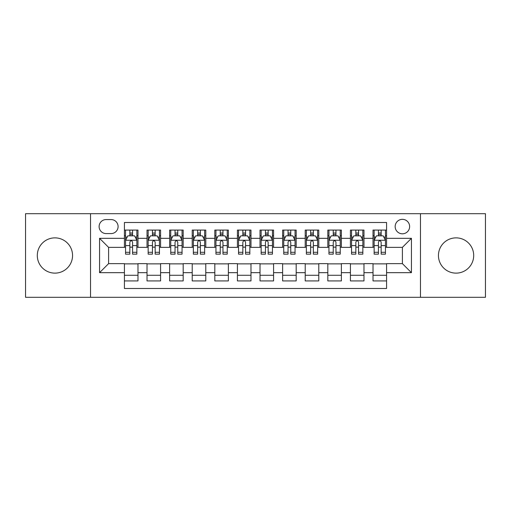 <?xml version="1.0" encoding="UTF-8"?>
<svg xmlns="http://www.w3.org/2000/svg" width="511" height="511" viewBox="0 0 511 511"><rect width="100%" height="100%" fill="white"/><g stroke="black" fill="none" stroke-linecap="round" stroke-linejoin="round"><path stroke-width="0.77" d="M456.068 237.87A17.63 17.63 0 0 0 438.444 255.5A17.63 17.63 0 0 0 456.068 273.13A17.63 17.63 0 0 0 473.697 255.5A17.63 17.63 0 0 0 456.068 237.87M54.933 237.87A17.63 17.63 0 0 0 37.303 255.5A17.63 17.63 0 0 0 54.933 273.13A17.63 17.63 0 0 0 72.556 255.5A17.63 17.63 0 0 0 54.933 237.87M402.4 219.34A7.231 7.231 0 0 0 395.163 226.571A7.231 7.231 0 0 0 402.4 233.802A7.231 7.231 0 0 0 409.63 226.571A7.231 7.231 0 0 0 402.4 219.34M420.476 297.306L485.45 297.306L485.45 213.694L420.476 213.694L420.476 297.306L90.524 297.306L90.524 213.694L25.55 213.694L25.55 297.306L90.524 297.306M386.578 230.078L373.017 230.078L373.017 238.324L363.979 238.324L363.979 247.362L373.017 247.362L373.017 238.324M363.979 238.324L363.979 230.078L350.418 230.078L350.418 238.324L341.38 238.324L341.38 247.362L350.418 247.362L350.418 238.324M341.38 238.324L341.38 230.078L327.819 230.078L327.819 238.324L318.781 238.324L318.781 247.362L327.819 247.362L327.819 238.324M318.781 238.324L318.781 230.078L305.22 230.078L305.22 238.324L296.182 238.324L296.182 247.362L305.22 247.362L305.22 238.324M296.182 238.324L296.182 230.078L282.621 230.078L282.621 238.324L273.577 238.324L273.577 247.362L282.621 247.362L282.621 238.324M273.577 238.324L273.577 230.078L260.022 230.078L260.022 238.324L250.978 238.324L250.978 247.362L260.022 247.362L260.022 238.324M250.978 238.324L250.978 230.078L237.423 230.078L237.423 238.324L228.379 238.324L228.379 247.362L237.423 247.362L237.423 238.324M228.379 238.324L228.379 230.078L214.818 230.078L214.818 238.324L205.78 238.324L205.78 247.362L214.818 247.362L214.818 238.324M205.78 238.324L205.78 230.078L192.219 230.078L192.219 238.324L183.181 238.324L183.181 247.362L192.219 247.362L192.219 238.324M183.181 238.324L183.181 230.078L169.62 230.078L169.62 238.324L160.582 238.324L160.582 247.362L169.62 247.362L169.62 238.324M160.582 238.324L160.582 230.078L147.021 230.078L147.021 247.362L137.983 247.362L137.983 230.078L124.422 230.078M124.422 280.922L137.983 280.922L137.983 263.638L147.021 263.638L147.021 280.922L160.582 280.922L160.582 263.638L169.62 263.638L169.62 272.676L160.582 272.676M169.62 272.676L169.62 280.922L183.181 280.922L183.181 263.638L192.219 263.638L192.219 272.676L183.181 272.676M192.219 272.676L192.219 280.922L205.78 280.922L205.78 263.638L214.818 263.638L214.818 272.676L205.78 272.676M214.818 272.676L214.818 280.922L228.379 280.922L228.379 263.638L237.423 263.638L237.423 272.676L228.379 272.676M237.423 272.676L237.423 280.922L250.978 280.922L250.978 263.638L260.022 263.638L260.022 272.676L250.978 272.676M260.022 272.676L260.022 280.922L273.577 280.922L273.577 263.638L282.621 263.638L282.621 272.676L273.577 272.676M282.621 272.676L282.621 280.922L296.182 280.922L296.182 263.638L305.22 263.638L305.22 272.676L296.182 272.676M305.22 272.676L305.22 280.922L318.781 280.922L318.781 263.638L327.819 263.638L327.819 272.676L318.781 272.676M327.819 272.676L327.819 280.922L341.38 280.922L341.38 263.638L350.418 263.638L350.418 272.676L341.38 272.676M350.418 272.676L350.418 280.922L363.979 280.922L363.979 263.638L373.017 263.638L373.017 272.676L363.979 272.676M106.116 233.578L111.091 233.578A7.007 7.007 0 0 0 118.092 226.571A7.007 7.007 0 0 0 111.091 219.564L106.116 219.564A7.007 7.007 0 0 0 99.108 226.571A7.007 7.007 0 0 0 106.116 233.578M420.476 213.694L90.524 213.694M386.578 238.324L386.578 222.502L124.422 222.502L124.422 247.362L108.6 247.362L108.6 263.638L124.422 263.638L124.422 288.498L386.578 288.498L386.578 263.638L402.4 263.638L402.4 247.362L386.578 247.362L386.578 238.324L411.438 238.324L411.438 272.676L386.578 272.676M124.422 272.676L99.562 272.676L99.562 238.324L124.422 238.324M373.017 272.676L373.017 280.922L386.578 280.922M124.422 235.724L125.553 235.724M129.845 235.724L132.56 235.724M136.852 235.724L137.983 235.724M124.422 247.139L125.553 247.139M129.845 247.139L132.56 247.139M136.852 247.139L137.983 247.139M124.422 263.861L137.983 263.861M124.422 275.276L137.983 275.276M147.021 247.139L148.152 247.139M152.444 247.139L155.159 247.139M159.451 247.139L160.582 247.139M147.021 235.724L148.152 235.724M152.444 235.724L155.159 235.724M159.451 235.724L160.582 235.724M147.021 263.861L160.582 263.861M147.021 275.276L160.582 275.276M169.62 263.861L183.181 263.861M169.62 275.276L183.181 275.276M169.62 235.724L170.751 235.724M175.043 235.724L177.758 235.724M182.05 235.724L183.181 235.724M169.62 247.139L170.751 247.139M175.043 247.139L177.758 247.139M182.05 247.139L183.181 247.139M192.219 263.861L205.78 263.861M192.219 275.276L205.78 275.276M192.219 235.724L193.35 235.724M197.648 235.724L200.357 235.724M204.649 235.724L205.78 235.724M192.219 247.139L193.35 247.139M197.648 247.139L200.357 247.139M204.649 247.139L205.78 247.139M214.818 263.861L228.379 263.861M214.818 275.276L228.379 275.276M214.818 235.724L215.949 235.724M220.247 235.724L222.956 235.724M227.248 235.724L228.379 235.724M214.818 247.139L215.949 247.139M220.247 247.139L222.956 247.139M227.248 247.139L228.379 247.139M237.423 263.861L250.978 263.861M237.423 275.276L250.978 275.276M237.423 235.724L238.548 235.724M242.846 235.724L245.555 235.724M249.847 235.724L250.978 235.724M237.423 247.139L238.548 247.139M242.846 247.139L245.555 247.139M249.847 247.139L250.978 247.139M260.022 263.861L273.577 263.861M260.022 275.276L273.577 275.276M260.022 235.724L261.153 235.724M265.445 235.724L268.154 235.724M272.452 235.724L273.577 235.724M260.022 247.139L261.153 247.139M265.445 247.139L268.154 247.139M272.452 247.139L273.577 247.139M282.621 263.861L296.182 263.861M282.621 275.276L296.182 275.276M282.621 235.724L283.752 235.724M288.044 235.724L290.753 235.724M295.051 235.724L296.182 235.724M282.621 247.139L283.752 247.139M288.044 247.139L290.753 247.139M295.051 247.139L296.182 247.139M305.22 263.861L318.781 263.861M305.22 275.276L318.781 275.276M305.22 235.724L306.351 235.724M310.643 235.724L313.352 235.724M317.65 235.724L318.781 235.724M305.22 247.139L306.351 247.139M310.643 247.139L313.352 247.139M317.65 247.139L318.781 247.139M327.819 263.861L341.38 263.861M327.819 275.276L341.38 275.276M327.819 235.724L328.95 235.724M333.242 235.724L335.957 235.724M340.249 235.724L341.38 235.724M327.819 247.139L328.95 247.139M333.242 247.139L335.957 247.139M340.249 247.139L341.38 247.139M350.418 263.861L363.979 263.861M350.418 275.276L363.979 275.276M350.418 235.724L351.549 235.724M355.841 235.724L358.556 235.724M362.848 235.724L363.979 235.724M350.418 247.139L351.549 247.139M355.841 247.139L358.556 247.139M362.848 247.139L363.979 247.139M373.017 263.861L386.578 263.861M373.017 275.276L386.578 275.276M373.017 235.724L374.148 235.724M378.44 235.724L381.155 235.724M385.447 235.724L386.578 235.724M373.017 247.139L374.148 247.139M378.44 247.139L381.155 247.139M385.447 247.139L386.578 247.139M108.6 247.362L99.562 238.324M108.6 263.638L99.562 272.676M411.438 238.324L402.4 247.362M411.438 272.676L402.4 263.638M132.56 233.016L129.845 233.016M136.852 252.3L132.56 252.3L132.56 254.146L136.852 254.146L136.852 240.355L134.591 235.839L127.814 235.839L125.553 240.355L125.553 254.146L129.845 254.146L129.845 252.3L125.553 252.3M125.553 240.355L125.553 230.078M136.852 240.355L136.852 230.078M129.845 235.839L129.845 230.078M132.56 230.078L132.56 235.839M132.56 252.3L132.56 242.054C131.653 240.311 130.752 240.311 129.845 242.054L129.845 252.3M155.159 233.016L152.444 233.016M159.451 252.3L155.159 252.3L155.159 254.146L159.451 254.146L159.451 240.355L157.19 235.839L150.413 235.839L148.152 240.355L148.152 254.146L152.444 254.146L152.444 252.3L148.152 252.3M148.152 240.355L148.152 230.078M159.451 240.355L159.451 230.078M152.444 235.839L152.444 230.078M155.159 230.078L155.159 235.839M155.159 252.3L155.159 242.054C154.258 240.311 153.351 240.311 152.444 242.054L152.444 252.3M177.758 233.016L175.043 233.016M182.05 252.3L177.758 252.3L177.758 254.146L182.05 254.146L182.05 240.355L179.789 235.839L173.012 235.839L170.751 240.355L170.751 254.146L175.043 254.146L175.043 252.3L170.751 252.3M170.751 240.355L170.751 230.078M182.05 240.355L182.05 230.078M175.043 235.839L175.043 230.078M177.758 230.078L177.758 235.839M177.758 252.3L177.758 242.054C176.857 240.311 175.95 240.311 175.043 242.054L175.043 252.3M200.357 233.016L197.648 233.016M204.649 252.3L200.357 252.3L200.357 254.146L204.649 254.146L204.649 240.355L202.394 235.839L195.611 235.839L193.35 240.355L193.35 254.146L197.648 254.146L197.648 252.3L193.35 252.3M193.35 240.355L193.35 230.078M204.649 240.355L204.649 230.078M197.648 235.839L197.648 230.078M200.357 230.078L200.357 235.839M200.357 252.3L200.357 242.054C199.456 240.311 198.549 240.311 197.648 242.054L197.648 252.3M222.956 233.016L220.247 233.016M227.248 252.3L222.956 252.3L222.956 254.146L227.248 254.146L227.248 240.355L224.993 235.839L218.21 235.839L215.949 240.355L215.949 254.146L220.247 254.146L220.247 252.3L215.949 252.3M215.949 240.355L215.949 230.078M227.248 240.355L227.248 230.078M220.247 235.839L220.247 230.078M222.956 230.078L222.956 235.839M222.956 252.3L222.956 242.054C222.055 240.311 221.148 240.311 220.247 242.054L220.247 252.3M245.555 233.016L242.846 233.016M249.847 252.3L245.555 252.3L245.555 254.146L249.847 254.146L249.847 240.355L247.592 235.839L240.809 235.839L238.548 240.355L238.548 254.146L242.846 254.146L242.846 252.3L238.548 252.3M238.548 240.355L238.548 230.078M249.847 240.355L249.847 230.078M242.846 235.839L242.846 230.078M245.555 230.078L245.555 235.839M245.555 252.3L245.555 242.054C244.654 240.311 243.747 240.311 242.846 242.054L242.846 252.3M268.154 233.016L265.445 233.016M272.452 252.3L268.154 252.3L268.154 254.146L272.452 254.146L272.452 240.355L270.191 235.839L263.408 235.839L261.153 240.355L261.153 254.146L265.445 254.146L265.445 252.3L261.153 252.3M261.153 240.355L261.153 230.078M272.452 240.355L272.452 230.078M265.445 235.839L265.445 230.078M268.154 230.078L268.154 235.839M268.154 252.3L268.154 242.054C267.253 240.311 266.346 240.311 265.445 242.054L265.445 252.3M290.753 233.016L288.044 233.016M295.051 252.3L290.753 252.3L290.753 254.146L295.051 254.146L295.051 240.355L292.79 235.839L286.007 235.839L283.752 240.355L283.752 254.146L288.044 254.146L288.044 252.3L283.752 252.3M283.752 240.355L283.752 230.078M295.051 240.355L295.051 230.078M288.044 235.839L288.044 230.078M290.753 230.078L290.753 235.839M290.753 252.3L290.753 242.054C289.852 240.311 288.951 240.311 288.044 242.054L288.044 252.3M313.352 233.016L310.643 233.016M317.65 252.3L313.352 252.3L313.352 254.146L317.65 254.146L317.65 240.355L315.389 235.839L308.606 235.839L306.351 240.355L306.351 254.146L310.643 254.146L310.643 252.3L306.351 252.3M306.351 240.355L306.351 230.078M317.65 240.355L317.65 230.078M310.643 235.839L310.643 230.078M313.352 230.078L313.352 235.839M313.352 252.3L313.352 242.054C312.451 240.311 311.55 240.311 310.643 242.054L310.643 252.3M335.957 233.016L333.242 233.016M340.249 252.3L335.957 252.3L335.957 254.146L340.249 254.146L340.249 240.355L337.988 235.839L331.211 235.839L328.95 240.355L328.95 254.146L333.242 254.146L333.242 252.3L328.95 252.3M328.95 240.355L328.95 230.078M340.249 240.355L340.249 230.078M333.242 235.839L333.242 230.078M335.957 230.078L335.957 235.839M335.957 252.3L335.957 242.054C335.05 240.311 334.149 240.311 333.242 242.054L333.242 252.3M358.556 233.016L355.841 233.016M362.848 252.3L358.556 252.3L358.556 254.146L362.848 254.146L362.848 240.355L360.587 235.839L353.81 235.839L351.549 240.355L351.549 254.146L355.841 254.146L355.841 252.3L351.549 252.3M351.549 240.355L351.549 230.078M362.848 240.355L362.848 230.078M355.841 235.839L355.841 230.078M358.556 230.078L358.556 235.839M358.556 252.3L358.556 242.054C357.649 240.311 356.748 240.311 355.841 242.054L355.841 252.3M381.155 233.016L378.44 233.016M385.447 252.3L381.155 252.3L381.155 254.146L385.447 254.146L385.447 240.355L383.186 235.839L376.409 235.839L374.148 240.355L374.148 254.146L378.44 254.146L378.44 252.3L374.148 252.3M374.148 240.355L374.148 230.078M385.447 240.355L385.447 230.078M378.44 235.839L378.44 230.078M381.155 230.078L381.155 235.839M381.155 252.3L381.155 242.054C380.248 240.311 379.347 240.311 378.44 242.054L378.44 252.3M147.021 272.676L137.983 272.676M147.021 238.324L137.983 238.324M136.795 240.247L125.61 240.247M125.553 237.085L127.188 237.085M135.217 237.085L136.852 237.085M129.845 245.599L125.553 245.599M136.852 245.599L132.56 245.599M132.56 234.453L129.845 234.453M159.394 240.247L148.209 240.247M148.152 237.085L149.793 237.085M157.816 237.085L159.451 237.085M152.444 245.599L148.152 245.599M159.451 245.599L155.159 245.599M155.159 234.453L152.444 234.453M181.993 240.247L170.808 240.247M170.751 237.085L172.392 237.085M180.415 237.085L182.05 237.085M175.043 245.599L170.751 245.599M182.05 245.599L177.758 245.599M177.758 234.453L175.043 234.453M204.592 240.247L193.407 240.247M193.35 237.085L194.991 237.085M203.014 237.085L204.649 237.085M197.648 245.599L193.35 245.599M204.649 245.599L200.357 245.599M200.357 234.453L197.648 234.453M227.197 240.247L216.006 240.247M215.949 237.085L217.59 237.085M225.613 237.085L227.248 237.085M220.247 245.599L215.949 245.599M227.248 245.599L222.956 245.599M222.956 234.453L220.247 234.453M249.796 240.247L238.605 240.247M238.548 237.085L240.189 237.085M248.212 237.085L249.847 237.085M242.846 245.599L238.548 245.599M249.847 245.599L245.555 245.599M245.555 234.453L242.846 234.453M272.395 240.247L261.204 240.247M261.153 237.085L262.788 237.085M270.811 237.085L272.452 237.085M265.445 245.599L261.153 245.599M272.452 245.599L268.154 245.599M268.154 234.453L265.445 234.453M294.994 240.247L283.803 240.247M283.752 237.085L285.387 237.085M293.41 237.085L295.051 237.085M288.044 245.599L283.752 245.599M295.051 245.599L290.753 245.599M290.753 234.453L288.044 234.453M317.593 240.247L306.408 240.247M306.351 237.085L307.986 237.085M316.009 237.085L317.65 237.085M310.643 245.599L306.351 245.599M317.65 245.599L313.352 245.599M313.352 234.453L310.643 234.453M340.192 240.247L329.007 240.247M328.95 237.085L330.585 237.085M338.608 237.085L340.249 237.085M333.242 245.599L328.95 245.599M340.249 245.599L335.957 245.599M335.957 234.453L333.242 234.453M362.791 240.247L351.606 240.247M351.549 237.085L353.184 237.085M361.207 237.085L362.848 237.085M355.841 245.599L351.549 245.599M362.848 245.599L358.556 245.599M358.556 234.453L355.841 234.453M385.39 240.247L374.205 240.247M374.148 237.085L375.783 237.085M383.812 237.085L385.447 237.085M378.44 245.599L374.148 245.599M385.447 245.599L381.155 245.599M381.155 234.453L378.44 234.453"/></g></svg>
